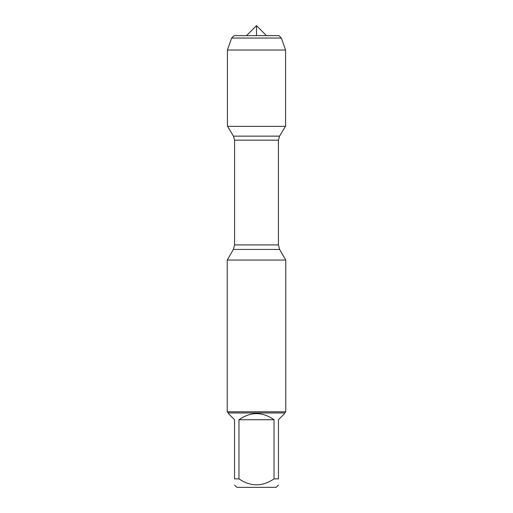 <?xml version="1.0" encoding="UTF-8"?>
<svg xmlns="http://www.w3.org/2000/svg" width="513" height="513" viewBox="0 0 513 513"><rect width="100%" height="100%" fill="white"/><g stroke="black" fill="none" stroke-linecap="round" stroke-linejoin="round"><path stroke-width="0.77" d="M227.58 126.358L233.447 136.137L234.576 140.184L234.576 244.906L233.357 249.44L279.643 249.44L285.767 260.053L227.233 260.053L227.233 411.792L285.767 411.792L285.767 260.053M278.456 485.022L276.129 487.35L236.871 487.35L234.544 485.022M274.032 419.724C262.342 411.618 250.658 411.618 238.968 419.724L274.032 419.724L274.032 478.879C262.335 486.773 250.652 486.773 238.968 478.879L234.544 478.879C234.544 486.773 234.544 486.773 234.544 478.879L234.544 419.724L228.407 413.587L228.407 412.965L284.593 412.965L284.593 413.587L278.456 419.724L278.456 478.879C278.456 486.773 278.456 486.773 278.456 478.879L274.032 478.879M238.968 419.724L238.968 478.879M284.593 412.965L285.767 411.792M256.5 126.358L227.426 126.358L227.426 50.024L227.426 126.358L285.574 126.358L285.574 50.024L227.426 50.024L231.639 38.052L234.056 35.628L246.522 35.628L256.5 25.65L256.5 35.628M281.361 38.052L278.944 35.628L234.056 35.628L231.639 38.052L281.361 38.052L285.574 50.024M246.522 35.628L256.5 25.65L266.478 35.628M234.576 244.906L278.424 244.906L278.424 140.184L234.576 140.184M233.447 136.137L279.553 136.137L285.42 126.358M233.357 249.44L227.233 260.053M278.424 140.184L279.553 136.137M279.643 249.44L278.424 244.906M228.407 412.965L227.233 411.792M231.639 38.052L227.426 50.024"/></g></svg>
